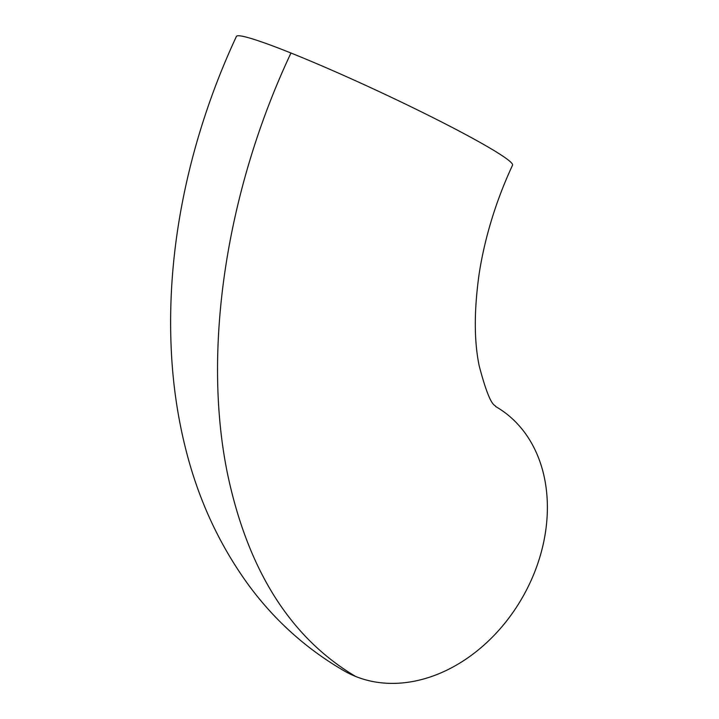 <?xml version="1.0" encoding="UTF-8"?>
<svg xmlns="http://www.w3.org/2000/svg" width="719" height="719" viewBox="0 0 719 719"><rect width="100%" height="100%" fill="white"/><g stroke="black" fill="none" stroke-linecap="round" stroke-linejoin="round"><path stroke-width="1.08" d="M495.777 406.612A152.338 118.105 119.8 0 1 526.344 590.308A152.338 118.105 119.8 0 1 355.734 676.498A152.338 118.105 119.8 0 1 344.356 670.998A152.338 118.105 119.8 0 1 343.008 670.207M496.074 406.774L494.825 405.516C490.735 403.188 485.532 389.977 479.205 365.899C474.046 341.157 474.01 310.545 479.115 274.065C481.838 256.288 485.981 238.232 491.562 219.897C497.251 201.239 504.244 183.003 512.53 165.208A152.338 10.336 -155 0 0 437.97 120.136A152.338 10.336 -155 0 0 290.97 53.017A152.338 10.336 -155 0 0 236.407 36.435C222.584 66.085 210.838 96.508 201.158 127.694C192.647 155.097 185.879 182.698 180.846 210.505C171.886 260.116 168.812 308.855 171.634 356.714C173.504 388.296 178.15 418.898 185.583 448.53C198.3 499.516 219.502 545.299 249.187 585.877C275.17 620.928 306.887 649.302 344.356 670.989M290.97 53.017C225.712 191.551 201.886 351.6 227.851 475.394C248.352 571.093 290.979 638.13 355.734 676.498"/></g></svg>
